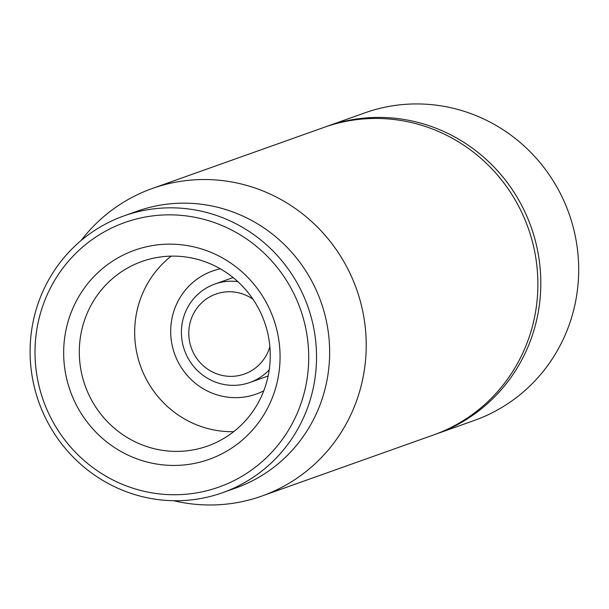 <?xml version="1.0" encoding="UTF-8"?>
<svg xmlns="http://www.w3.org/2000/svg" width="609" height="609" viewBox="0 0 609 609"><rect width="100%" height="100%" fill="white"/><g stroke="black" fill="none" stroke-linecap="round" stroke-linejoin="round"><path stroke-width="0.91" d="M220.336 268.813A65.3 63.443 -109.6 0 0 212.465 271.043A65.3 63.443 -109.6 0 0 174.646 308.885A65.3 63.443 -109.6 0 0 189.277 377.671A65.3 63.443 -109.6 0 0 256.237 394.084A65.3 63.443 -109.6 0 0 263.75 390.833M261.817 496.061L433.486 434.978A163.242 158.599 -109.6 0 0 528.186 228.017A163.242 158.599 -109.6 0 0 324.041 127.38L152.372 188.463A163.242 158.599 70.4 0 1 319.786 229.486A163.242 158.599 70.4 0 1 356.349 401.453A163.242 158.599 70.4 0 1 261.817 496.061A163.242 158.599 70.4 0 1 173.687 500.712M85.222 318.241A97.95 95.164 70.4 0 1 141.943 261.474A97.95 95.164 70.4 0 1 242.39 286.093A97.95 95.164 70.4 0 1 264.336 389.273A97.95 95.164 70.4 0 1 207.608 446.039A97.95 95.164 70.4 0 1 107.161 421.42A97.95 95.164 70.4 0 1 85.222 318.241M273.357 395.043A111.005 107.846 -109.6 0 0 153.605 245.404A111.005 107.846 -109.6 0 0 88.625 423.933A111.005 107.846 -109.6 0 0 273.357 395.043M171.228 256.138A97.95 95.164 -109.6 0 0 140.588 298.539A97.95 95.164 -109.6 0 0 233.689 431.682M43.498 303.891A140.39 136.393 70.4 0 1 277.133 267.351A140.39 136.393 70.4 0 1 194.956 493.145A140.39 136.393 70.4 0 1 43.498 303.891M38.984 301.006A146.921 142.742 -109.6 0 0 71.9 455.776A146.921 142.742 -109.6 0 0 222.574 492.696A146.921 142.742 -109.6 0 0 307.652 407.55A146.921 142.742 -109.6 0 0 274.743 252.781A146.921 142.742 -109.6 0 0 124.069 215.86A146.921 142.742 -109.6 0 0 38.984 301.006M222.574 492.696L235.683 488.03A146.921 142.742 -109.6 0 0 320.768 402.884A146.921 142.742 -109.6 0 0 287.851 248.114A146.921 142.742 -109.6 0 0 137.185 211.194L124.069 215.86M81.111 240.517A163.242 158.599 70.4 0 1 152.372 188.463M434.94 434.453A163.242 158.599 -109.6 0 0 436.402 433.943L474.282 420.461A163.242 158.599 -109.6 0 0 568.981 213.5A163.242 158.599 -109.6 0 0 364.837 112.863L326.949 126.345A163.242 158.599 -109.6 0 0 325.495 126.87M269.863 346.658A42.447 41.237 70.4 0 1 217.626 374.147A42.447 41.237 70.4 0 1 191.013 319.588A42.447 41.237 70.4 0 1 244.491 294.649A42.447 41.237 70.4 0 1 252.979 299.209M269.216 369.861A52.237 50.753 70.4 0 1 249.842 382.498A52.237 50.753 70.4 0 1 184.512 350.297A52.237 50.753 70.4 0 1 214.817 284.068A52.237 50.753 70.4 0 1 237.822 281.624M436.402 433.943A163.242 158.599 -109.6 0 0 531.101 226.974A163.242 158.599 -109.6 0 0 326.949 126.345M249.842 382.498L268.127 375.989M214.817 284.068L233.102 277.559"/></g></svg>
